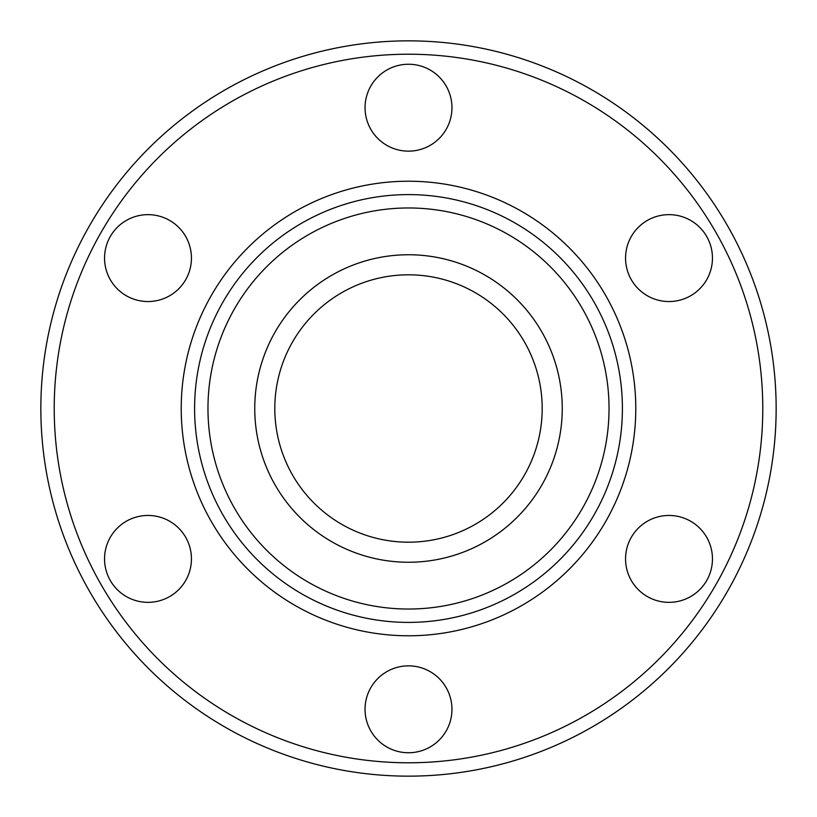 <?xml version="1.0" encoding="UTF-8"?>
<svg xmlns="http://www.w3.org/2000/svg" width="817" height="817" viewBox="0 0 817 817"><rect width="100%" height="100%" fill="white"/><g stroke="black" fill="none" stroke-linecap="round" stroke-linejoin="round"><path stroke-width="0.61" stroke-dasharray="4.08 3.06" d="M194.599 408.5A213.901 213.901 0 0 0 408.5 622.401A213.901 213.901 0 0 0 622.401 408.5A213.901 213.901 0 0 0 408.5 194.599A213.901 213.901 0 0 0 194.599 408.5A213.901 213.901 0 0 1 408.5 194.599A213.901 213.901 0 0 1 622.401 408.5M54.218 408.5A354.282 354.282 0 0 1 408.5 54.218A354.282 354.282 0 0 1 762.782 408.5A354.282 354.282 0 0 1 408.5 762.782A354.282 354.282 0 0 1 54.218 408.5M776.15 408.5A367.65 367.65 0 0 0 408.5 40.85A367.65 367.65 0 0 0 40.85 408.5A367.65 367.65 0 0 0 408.5 776.15A367.65 367.65 0 0 0 776.15 408.5M254.751 408.5A153.749 153.749 0 0 0 408.5 562.249A153.749 153.749 0 0 0 562.249 408.5A153.749 153.749 0 0 0 408.5 254.751A153.749 153.749 0 0 0 254.751 408.5M542.192 408.5A133.692 133.692 0 0 1 408.5 542.192A133.692 133.692 0 0 1 274.808 408.5A133.692 133.692 0 0 1 408.5 274.808A133.692 133.692 0 0 1 542.192 408.5M365.046 709.309A43.454 43.454 0 0 0 408.5 752.753A43.454 43.454 0 0 0 451.954 709.309A43.454 43.454 0 0 0 408.5 665.855A43.454 43.454 0 0 0 365.046 709.309M104.545 558.899A43.454 43.454 0 0 0 148 602.354A43.454 43.454 0 0 0 191.444 558.899A43.454 43.454 0 0 0 148 515.456A43.454 43.454 0 0 0 104.545 558.899M104.545 258.101A43.454 43.454 0 0 0 148 301.544A43.454 43.454 0 0 0 191.444 258.101A43.454 43.454 0 0 0 148 214.646A43.454 43.454 0 0 0 104.545 258.101M365.046 107.691A43.454 43.454 0 0 0 408.5 151.145A43.454 43.454 0 0 0 451.954 107.691A43.454 43.454 0 0 0 408.5 64.247A43.454 43.454 0 0 0 365.046 107.691M625.556 258.101A43.454 43.454 0 0 0 669 301.544A43.454 43.454 0 0 0 712.455 258.101A43.454 43.454 0 0 0 669 214.646A43.454 43.454 0 0 0 625.556 258.101M625.556 558.899A43.454 43.454 0 0 0 669 602.354A43.454 43.454 0 0 0 712.455 558.899A43.454 43.454 0 0 0 669 515.456A43.454 43.454 0 0 0 625.556 558.899"/><path stroke-width="1.23" d="M609.033 408.5A200.533 200.533 0 0 0 408.5 207.967A200.533 200.533 0 0 0 207.967 408.5A200.533 200.533 0 0 0 408.5 609.033A200.533 200.533 0 0 0 609.033 408.5M194.599 408.5A213.901 213.901 0 0 1 408.5 194.599A213.901 213.901 0 0 1 622.401 408.5A213.901 213.901 0 0 1 408.5 622.401A213.901 213.901 0 0 1 194.599 408.5M762.782 408.5A354.282 354.282 0 0 0 408.5 54.218A354.282 354.282 0 0 0 54.218 408.5A354.282 354.282 0 0 0 408.5 762.782A354.282 354.282 0 0 0 762.782 408.5M40.85 408.5A367.65 367.65 0 0 1 408.5 40.85A367.65 367.65 0 0 1 776.15 408.5A367.65 367.65 0 0 1 408.5 776.15A367.65 367.65 0 0 1 40.85 408.5M562.249 408.5A153.749 153.749 0 0 1 408.5 562.249A153.749 153.749 0 0 1 254.751 408.5A153.749 153.749 0 0 1 408.5 254.751A153.749 153.749 0 0 1 562.249 408.5M274.808 408.5A133.692 133.692 0 0 0 408.5 542.192A133.692 133.692 0 0 0 542.192 408.5A133.692 133.692 0 0 0 408.5 274.808A133.692 133.692 0 0 0 274.808 408.5M365.046 709.309A43.454 43.454 0 0 0 408.5 752.753A43.454 43.454 0 0 0 451.954 709.309A43.454 43.454 0 0 0 408.5 665.855A43.454 43.454 0 0 0 365.046 709.309M104.545 558.899A43.454 43.454 0 0 0 148 602.354A43.454 43.454 0 0 0 191.444 558.899A43.454 43.454 0 0 0 148 515.456A43.454 43.454 0 0 0 104.545 558.899M104.545 258.101A43.454 43.454 0 0 0 148 301.544A43.454 43.454 0 0 0 191.444 258.101A43.454 43.454 0 0 0 148 214.646A43.454 43.454 0 0 0 104.545 258.101M365.046 107.691A43.454 43.454 0 0 0 408.5 151.145A43.454 43.454 0 0 0 451.954 107.691A43.454 43.454 0 0 0 408.5 64.247A43.454 43.454 0 0 0 365.046 107.691M625.556 258.101A43.454 43.454 0 0 0 669 301.544A43.454 43.454 0 0 0 712.455 258.101A43.454 43.454 0 0 0 669 214.646A43.454 43.454 0 0 0 625.556 258.101M625.556 558.899A43.454 43.454 0 0 0 669 602.354A43.454 43.454 0 0 0 712.455 558.899A43.454 43.454 0 0 0 669 515.456A43.454 43.454 0 0 0 625.556 558.899M635.779 408.5A227.279 227.279 0 0 1 408.5 635.779A227.279 227.279 0 0 1 181.221 408.5A227.279 227.279 0 0 1 408.5 181.221A227.279 227.279 0 0 1 635.779 408.5"/></g></svg>

